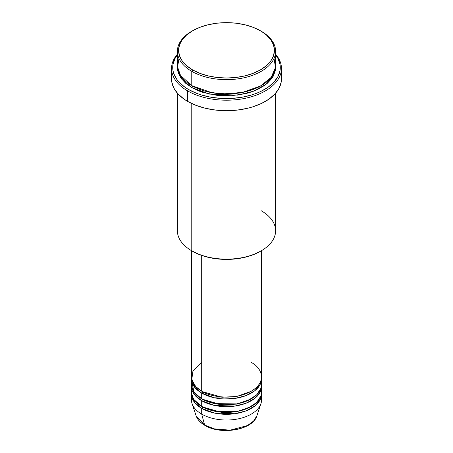 <?xml version="1.0" encoding="UTF-8"?>
<svg xmlns="http://www.w3.org/2000/svg" width="453" height="453" viewBox="0 0 453 453"><rect width="100%" height="100%" fill="white"/><g stroke="black" fill="none" stroke-linecap="round" stroke-linejoin="round"><path stroke-width="0.68" d="M261.228 396.913A35.079 20.255 180 0 1 260.945 403.617L256.868 415.82L253.623 421.013L247.468 425.565L230.135 430.169L214.462 428.883L204.631 425.067A1.172 0.674 120 0 0 204.847 425.373A1.172 0.674 -60 0 1 204.631 425.067A30.929 17.854 0 0 0 235.56 429.512A30.929 17.854 0 0 0 256.868 415.82C253.119 429.937 220.883 435.429 204.847 425.367C200.362 422.768 197.463 419.586 196.132 415.82A30.929 17.854 0 0 0 204.631 425.067L201.693 414.104L204.631 425.067L196.132 415.82L192.055 403.617A35.079 20.255 180 0 1 191.772 396.913M201.693 362.542L192.938 370.967L191.772 379.727L195.741 386.602L201.693 391.188A35.079 20.255 0 0 0 239.926 395.577A35.079 20.255 0 0 0 261.579 376.868L261.579 250.628M261.579 378.776A35.079 20.255 180 0 0 261.54 377.819L260.282 384.24L254.999 390.588L245.979 395.622L234.886 398.442L214.388 397.785L201.693 393.096A1.172 0.674 120 0 0 202.519 391.664L202.112 391.426L202.519 391.664A1.172 0.674 -60 0 1 201.693 393.096L194.575 387.168L191.46 377.819A35.079 20.255 180 0 0 191.421 378.776L191.421 384.501A35.079 20.255 0 0 0 201.693 398.827A35.079 20.255 0 0 0 239.926 403.215A35.079 20.255 0 0 0 261.579 384.501L261.579 378.776A35.079 20.255 180 0 1 239.926 397.485A35.079 20.255 180 0 1 201.693 393.096L201.693 398.827L201.693 393.096A35.079 20.255 180 0 1 191.421 378.776M191.772 381.641L194.06 392.213L201.693 398.827L215.073 403.651L236.715 403.878L248.023 400.497L256.647 394.857L261.019 388.125L261.228 381.641M261.579 386.415A35.079 20.255 180 0 0 261.54 385.458L260.282 391.879L254.999 398.221L245.979 403.255L234.886 406.081L214.388 405.424L201.693 400.735A1.172 0.674 120 0 0 202.519 399.303L202.112 399.065L202.519 399.303A1.172 0.674 -60 0 1 201.693 400.735L194.575 394.806L191.46 385.458A35.079 20.255 180 0 0 191.421 386.415L191.421 392.139A35.079 20.255 0 0 0 201.693 406.466A35.079 20.255 0 0 0 239.926 410.854A35.079 20.255 0 0 0 261.579 392.139L261.579 386.415A35.079 20.255 180 0 1 239.926 405.124A35.079 20.255 180 0 1 201.693 400.735L201.693 406.466L201.693 400.735A35.079 20.255 180 0 1 191.421 386.415M192.049 388.323L191.63 394.365L193.822 399.506L201.693 406.466L215.073 411.29L236.715 411.517L248.023 408.136L256.647 402.496L261.019 395.758L261.228 389.28M261.579 394.053A35.079 20.255 180 0 0 261.54 393.096L260.282 399.518L254.999 405.86L245.979 410.894L234.886 413.719L214.388 413.062L201.693 408.374A1.172 0.674 120 0 0 202.519 406.941L202.112 406.703L202.519 406.941A1.172 0.674 -60 0 1 201.693 408.374L194.575 402.445L191.46 393.096A35.079 20.255 180 0 0 191.421 394.053L191.421 399.778A35.079 20.255 0 0 0 201.693 414.104A35.079 20.255 0 0 0 239.926 418.493A35.079 20.255 0 0 0 261.579 399.778L261.579 394.053A35.079 20.255 180 0 1 239.926 412.762A35.079 20.255 180 0 1 201.693 408.374L201.693 414.104L201.693 408.374A35.079 20.255 180 0 1 191.421 394.053M195.028 385.809L194.348 386.873M178.98 58.448L177.497 67.486L180.317 75.255L191.772 85.657L191.772 71.336L192.599 69.904A47.944 27.678 180 0 1 192.599 30.759A47.944 27.678 180 0 1 260.401 30.759L253.136 27.316L244.846 24.756L235.854 23.182L226.5 22.65L217.146 23.182L208.154 24.756L199.864 27.316L192.599 30.759L186.636 34.955L182.208 39.739L179.479 44.932L178.556 50.328L179.479 55.73L182.208 60.923L186.636 65.708L192.599 69.904L199.864 73.346L208.154 75.906L217.146 77.48L226.5 78.012L235.854 77.48L244.846 75.906L253.136 73.346L260.401 69.904L266.364 65.708L270.792 60.923L273.521 55.73L274.444 50.328L273.521 44.932L270.792 39.739L266.364 34.955L261.228 31.234A49.111 28.358 0 0 0 260.809 30.997A49.111 28.358 180 0 1 261.228 31.234L260.401 30.759A47.944 27.678 180 0 1 260.401 69.904A47.944 27.678 180 0 1 192.599 69.904L191.772 71.336A49.111 28.358 0 0 0 261.228 71.336A49.111 28.358 0 0 0 261.228 31.234L261.228 31.234A49.111 28.358 180 0 1 275.611 51.285A49.111 28.358 180 0 1 245.294 77.48A49.111 28.358 180 0 1 191.772 71.336L191.772 85.657A49.111 28.358 0 0 0 245.294 91.8A49.111 28.358 0 0 0 275.611 65.606L275.611 51.285M261.228 210.736A49.111 28.358 180 0 1 261.228 250.832A49.111 28.358 180 0 1 191.772 250.832L192.599 251.313A47.944 27.678 0 0 0 260.401 251.313L253.136 254.756L244.846 257.31L235.854 258.884L226.5 259.416L217.146 258.884L208.154 257.31L199.864 254.756L191.772 250.832A49.111 28.358 0 0 0 245.294 256.981A49.111 28.358 0 0 0 275.611 230.787L275.611 93.216M187.638 90.906A54.96 31.733 0 0 0 258.674 94.196A54.96 31.733 0 0 0 275.611 54.23A54.96 31.733 180 0 1 281.46 68.471A54.96 31.733 180 0 1 247.531 97.786A54.96 31.733 180 0 1 187.638 90.906L187.638 101.41A54.96 31.733 0 0 0 247.531 108.29A54.96 31.733 0 0 0 281.46 78.975L281.194 82.084L279.093 88.182L274.971 93.93L268.986 99.105L261.364 103.499L252.406 106.959L247.531 108.29L237.225 110.096L226.5 110.702L215.775 110.096L205.469 108.29L195.968 105.356L187.638 101.41L187.638 90.906A54.96 31.733 180 0 1 171.54 68.471A54.96 31.733 180 0 1 177.389 54.23A54.96 31.733 0 0 0 187.638 90.906L188.465 89.473L187.638 90.906M275.611 54.847A53.788 31.053 180 0 1 256.993 93.097A53.788 31.053 180 0 1 188.465 89.473L196.613 93.341L201.143 94.904L210.883 97.236L221.228 98.42L231.772 98.42L242.117 97.236L251.857 94.904L256.387 93.341L260.622 91.523L268.08 87.219L273.94 82.157L277.972 76.529L280.033 70.56L280.033 64.473L277.972 58.499L275.611 54.847M192.599 86.132A1.172 0.674 -60 0 1 191.772 87.565L181.908 79.4L177.417 66.563L177.621 70.294L178.329 73.046L181.126 78.369L185.662 83.267L191.772 87.565A1.172 0.674 120 0 0 192.599 86.132L203.527 90.855L219.948 93.981L240.854 92.973L260.809 85.894L240.854 92.973L219.948 93.981L203.527 90.855L192.191 85.894M201.693 255.424L201.693 391.188L201.693 255.424M191.772 103.567L191.772 250.832L191.772 103.567M260.945 403.617A35.079 20.255 180 0 1 236.777 419.144A35.079 20.255 180 0 1 201.693 414.104A35.079 20.255 180 0 1 192.055 403.617M215.096 429.042L220.685 430.022L226.5 430.35L232.315 430.022L237.904 429.042M192.599 30.759L191.772 31.234A49.111 28.358 0 0 0 191.772 71.336A49.111 28.358 180 0 1 177.389 51.285A49.111 28.358 180 0 1 192.191 30.997M177.389 51.285L177.389 65.606A49.111 28.358 0 0 0 191.772 85.657L211.738 92.65L226.845 93.964L244.02 92.095L260.039 86.319L271.149 77.418L275.509 67.457L274.02 58.448M177.389 54.847L175.028 58.499L172.967 64.473L172.967 70.56L173.742 73.573L176.806 79.4L179.06 82.157L184.92 87.219L188.465 89.473A53.788 31.053 180 0 1 177.389 54.847M275.583 66.563L275.379 70.294L273.499 75.747L271.874 78.369L267.338 83.267L264.467 85.504L257.655 89.434L249.654 92.525L245.294 93.714L231.313 95.736L216.919 95.328L203.346 92.525L199.212 91.093L191.772 87.565L209.416 94.099L237.882 95.102L253.363 91.251L266.053 84.326L273.612 75.526L275.583 66.563M171.54 68.471L171.54 78.975A54.96 31.733 0 0 0 187.638 101.41L184.014 99.105L178.029 93.93L173.907 88.182L171.806 82.084L171.806 75.861M281.194 75.861L281.46 78.975L281.46 68.471M177.389 93.216L177.389 230.787A49.111 28.358 0 0 0 191.772 250.832L191.772 250.832M191.421 250.628L191.421 376.868A35.079 20.255 0 0 0 201.693 391.188C207.955 395.95 232.61 401.59 251.307 391.188C269.325 380.39 259.558 366.16 251.307 362.542M202.519 406.941L221.936 412.496L236.766 411.754L250.888 406.703L236.766 411.754L221.936 412.496L202.519 406.941M202.519 399.303L221.936 404.857L236.766 404.116L250.888 399.065L236.766 404.116L221.936 404.857L202.519 399.303M202.519 391.664L221.936 397.219L236.766 396.483L250.888 391.426L236.766 396.483L221.936 397.219L202.519 391.664M261.228 31.234L260.401 30.759M261.228 250.832L260.401 251.313M260.328 391.777L260.062 390.395M260.328 384.138L260.062 382.757"/></g></svg>
